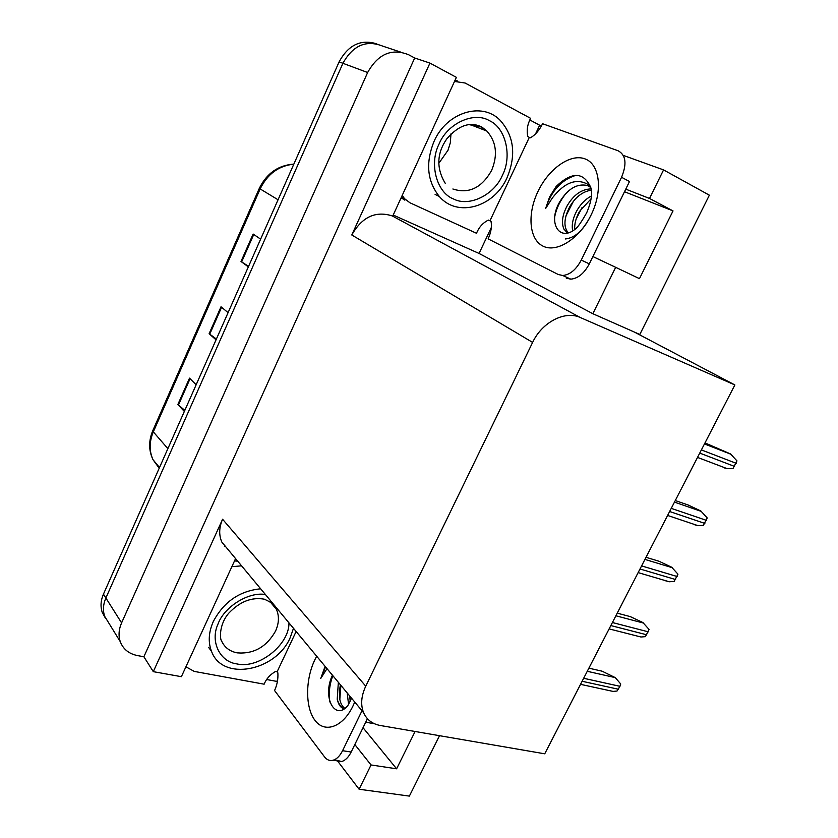 <?xml version="1.0" encoding="UTF-8"?>
<svg xmlns="http://www.w3.org/2000/svg" width="838" height="838" viewBox="0 0 838 838"><rect width="100%" height="100%" fill="white"/><g stroke="black" fill="none" stroke-linecap="round" stroke-linejoin="round"><path stroke-width="1.26" d="M277.682 679.597L276.823 681.409L266.61 679.513M224.395 546.313L224.741 545.559M491.319 227.507L479.064 253.453L393.211 215.041M529.794 119.928L539.651 125.229L535.587 133.818M455.254 79.82L457.716 81.15M623.304 155.397L663.56 169.905L709.367 195.181L639.823 334.477L634.45 332.099L734.874 384.946L580.294 317.518C565.095 310.301 542.029 322.148 532.622 342.407L365.756 686.186L222.583 519.246L153.302 671.657L181.385 676.685L235.572 558.6M392.708 216.131L456.375 77.358L429.936 63.091L351.792 234.986C361.985 217.021 375.455 210.652 392.194 215.89L392.708 216.131M222.583 519.246C219.032 527.416 218.781 535.021 221.819 542.05L229.046 550.744M414.695 58L143.874 656.762L137.422 655.567C128.863 653.797 123.144 649.157 120.263 641.636C118.294 635.738 118.745 629.495 121.594 622.885L367.641 72.508C378.043 53.957 391.702 48.028 408.588 54.721L414.695 58L429.936 63.091M541.474 125.878L539.651 125.229M105.431 618.193L102.257 612.41C100.309 606.639 100.707 600.553 103.451 594.152L339.107 61.876L342.92 63.3C352.955 45.325 366.248 39.616 382.819 46.163C366.248 39.616 352.955 45.325 342.92 63.3L105.881 597.997L342.92 63.3L367.641 72.508M109.181 623.65L104.666 616.328C102.718 610.535 103.116 604.428 105.881 597.997C103.116 604.428 102.718 610.535 104.666 616.328L109.181 623.65M439.521 735.691L409.373 796.1L359.114 789.239L337.494 760.904M277.294 682.027L276.823 681.409M153.302 671.657L143.874 656.762M365.756 686.186C361.199 695.969 360.476 704.8 363.587 712.677C366.751 719.727 372.323 724.011 380.316 725.499L544.731 753.812L734.874 384.946M634.45 332.099L592.854 313.726L479.064 253.453M354.82 744.532L371.045 764.958L359.114 789.239M592.885 256.554L615.668 267.322L592.854 313.726M663.56 169.905L649.523 198.459L625.766 189.147M649.523 198.459L673.029 210.904L624.509 191.724M615.668 267.322L639.467 278.656L673.029 210.904M371.045 764.958L396.604 768.802L415.093 731.49M363.032 727.709L396.604 768.802M184.821 410.369L177.845 404.555L184.35 411.437M196.155 384.757L189.514 378.148L177.845 404.555M248.582 266.337L241.009 261.487L248.352 266.882M260.628 239.144L253.128 234.043L241.009 261.487M216.393 339.055L209.123 333.702L216.036 339.861M228.083 312.658L221.012 306.781L209.123 333.702M339.107 61.876C348.336 44.917 360.916 38.925 376.87 43.89M588.884 668.169L602.103 671.186L615.26 677.617L620.728 683.976L619.963 686.312L617.051 691.025L613.06 691.413L608.943 690.512M617.239 613.154L630.333 616.632L642.903 622.55L649.115 629.485L645.386 636.65L640.965 637.006L636.932 635.979M646.035 557.291L658.993 561.24L671.667 567.211L677.952 574.166L674.161 581.425L669.269 581.761L665.592 580.797M675.281 500.548L688.113 504.989L700.872 511.012L707.23 517.978L703.386 525.353L697.991 525.646L694.712 524.777M704.988 442.904L730.537 453.945L736.969 460.9L733.061 468.4L727.154 468.641L724.294 467.876M586.621 212.873C581.425 222.049 577.644 227.444 575.297 229.088C559.145 242.318 547.35 222.531 559.805 201.717C567.955 188.697 577.12 183.292 587.302 185.491L590.528 187.324M590.884 187.89L587.909 184.381C576.272 177.928 564.383 182.495 552.252 198.103L545.601 208.568L549.623 196.867L556.223 186.34C572.082 171.465 583.594 171.842 590.759 187.45L591.481 191.441M591.439 195.977C585.731 198.931 580.933 203.697 577.068 210.286C572.909 217.932 571.453 224.783 572.689 230.848M591.104 198.774L579.477 211.49C575.905 217.985 574.334 223.976 574.753 229.497M591.136 188.927C581.802 189.105 573.873 194.605 567.347 205.436C562.35 214.842 561.209 222.74 563.922 229.12L567.504 232.964M591.345 190.184C582.745 191.452 575.549 196.94 569.788 206.651C563.943 218.09 563.398 226.805 568.154 232.796M621.555 177.279L581.268 260.073C576.167 269.647 569.987 274.791 562.727 275.493L558.265 274.508L488.125 238.872C491.026 232.482 492 226.637 491.037 221.337L489.947 220.803L529.323 137.369L530.475 137.809C535.346 134.918 539.379 130.225 542.574 123.731L618.193 150.798C625.902 155.072 627.023 163.902 621.555 177.279L629.495 181.511L589.313 263.865C584.222 273.387 578.042 278.488 570.772 279.159L566.289 278.164M401.13 197.778L404.848 200.167M489.947 220.803L488.397 220.08C482.981 222.751 479.011 227.15 476.487 233.268L409.95 202.786L404.471 198.627L402.24 195.348M454.5 81.454L465.09 83.014L530.611 118.336C527.427 124.349 526.484 130.424 527.793 136.563L529.323 137.369M565.252 238.987C575.036 237.887 583.437 230.314 590.444 216.256M582.043 207.573L576.062 219.263M573.402 201.34L565.922 215.942M566.498 192.845C560.287 200.324 556.369 208.295 554.725 216.77M575.936 175.331C561.481 179.741 551.373 190.813 545.601 208.568M350.577 700.411L347.801 705.648C335.158 721.099 322.064 697.813 332.173 675.763M326.904 668.808L320.765 678.424L325.092 666.336M347.194 692.932L348.545 704.266M349.697 695.949L350.179 701.238M338.353 682.289L337.222 699.227C338.426 704.695 340.731 707.911 344.125 708.854M340.427 684.793C338.175 696.378 339.631 704.255 344.795 708.403M367.421 718.7L351.164 752.032C348.535 757.238 345.382 760.401 341.695 761.533L334.488 759.731M361.995 710.76L342.564 750.701C339.935 755.918 336.782 759.102 333.105 760.244C329.784 761.093 326.946 759.982 324.578 756.934L274.56 690.533C277.148 684.835 278.247 678.937 277.87 672.841L277.085 671.835L296.128 631.485M277.085 671.835L275.451 671.521C270.087 674.621 266.306 678.843 264.127 684.185L194.248 671.406L185.921 666.807M237.72 561.177L234.504 560.926M231.854 566.698L241.585 565.828M350.043 696.368L350.095 700.798M340.898 685.369L339.809 699.562M332.843 675.669C329.47 684.74 328.496 693.55 329.931 702.076M325.573 666.912L320.765 678.424M489.56 120.724C505.89 128.109 512.248 156.339 502.454 175.226C494.305 194.866 469.28 207.269 453.547 198.994L453.18 198.826C436.692 192.405 428.951 164.018 438.986 144.178C447.272 123.563 473.69 111.307 489.193 120.536L489.56 120.724M507.032 177.771C494.106 207.185 457.443 217.911 439.322 196.48C427.171 181.27 425.4 162.918 434.032 141.433C446.528 112.407 481.703 101.471 499.857 120.002C514.05 135.735 516.438 154.988 507.032 177.771M438.819 163.305L448.016 150.232L450.31 142.795L450.98 133.86M288.963 622.854C289.466 644.422 258.952 669.133 236.986 663.937L236.599 663.864C219.923 661.706 209.982 641.52 217.932 624.226C223.987 606.963 248.477 591.565 265.416 594.509M293.489 628.311L290.252 637.519C276.152 671.154 222.552 681.744 211.595 651.524C207.971 642.306 208.557 632.281 213.344 621.44C223.819 601.799 239.595 590.916 260.66 588.8M400.355 51.987L382.819 46.163M121.594 622.885L103.451 594.152M532.622 342.407L351.792 234.986M580.294 317.518L392.194 215.89M259.33 188.309L152.893 430.407L153.323 431.863C149.216 441.71 149.101 450.98 152.998 459.674L159.21 468.222M293.824 164.164C278.698 165.746 267.479 174 260.157 188.927L259.351 188.246C266.777 173.288 278.279 165.233 293.855 164.101M278.059 199.779L260.157 188.927L153.323 431.863L167.872 448.644M209.72 334.184L221.599 307.274M241.637 261.906L253.757 234.462M178.41 405.079L190.058 378.703M582.127 681.273L618.444 689.245M583.667 678.277L619.963 686.312M587.27 671.301L615.26 677.617M610.839 625.567L646.8 634.816M612.4 622.529L648.35 631.842M615.878 615.783L643.594 623.095M640.002 568.992L675.606 579.55M641.594 565.901L677.177 576.534M644.946 559.407L672.38 567.735M669.635 511.505L704.852 523.425M671.248 508.362L706.455 520.367M674.464 502.13L701.615 511.505M699.74 453.096L734.559 466.42M701.385 449.912L736.183 463.309M704.465 443.941L731.302 454.395M591.282 214.58C579.687 238.715 556.736 253.181 543.024 246.142C529.134 239.459 527.05 214.182 537.933 191.567C548.607 168.878 570.322 153.27 584.966 158.864C599.778 164.112 603.088 190.54 591.282 214.58M563.922 229.12L567.588 232.943M581.268 260.073L589.313 263.865M354.746 702.024L352.934 706.078C342.784 727.227 324.83 733.512 315.078 720.481C305.168 707.743 305.242 679.754 314.805 659.883L316.691 656.227M337.222 699.227C338.678 704.15 341.066 707.303 344.397 708.686M342.564 750.701L351.164 752.032M468.578 124.558L481.033 126.936L486.847 131.063C496.389 141.8 497.971 154.915 491.623 170.407C481.714 187.942 468.798 194.144 452.876 189M276.362 609.268C279.358 615.94 279.075 623.242 275.503 631.171C266.505 646.946 253.725 654.185 237.144 652.865C229.696 651.367 224.511 647.386 221.567 640.923C219.703 638.87 219.137 624.226 228.764 613.186C239.804 601.6 251.651 596.928 264.295 599.18C272.319 602.731 276.341 606.094 276.362 609.268L270.339 602.009M120.263 641.636L102.257 612.41M363.587 712.677L221.819 542.05M159.513 467.52L152.998 459.674C148.619 450.477 148.546 440.809 152.778 430.669M580.545 684.342L613.06 691.413M609.121 628.898L640.965 637.006M638.137 572.605L669.269 581.761M667.603 515.443L697.991 525.646M697.52 457.401L727.154 468.641M587.302 185.491L587.909 184.381M590.759 187.461C592.602 193.662 591.24 202.105 586.673 212.779M404.471 198.627L401.444 197.087M570.772 279.159L562.727 275.493M373.853 723.623L365.714 722.22M351.572 698.211L351.174 699.133M341.695 761.533L333.105 760.244M445.345 183.501C436.242 168.396 436.703 153.543 446.727 138.94C458.554 125.197 470.307 121.248 481.976 127.114L486.847 131.063L469.909 124.485M435.1 194.416L439.322 196.48M208.662 647.418L211.595 651.524"/></g></svg>

